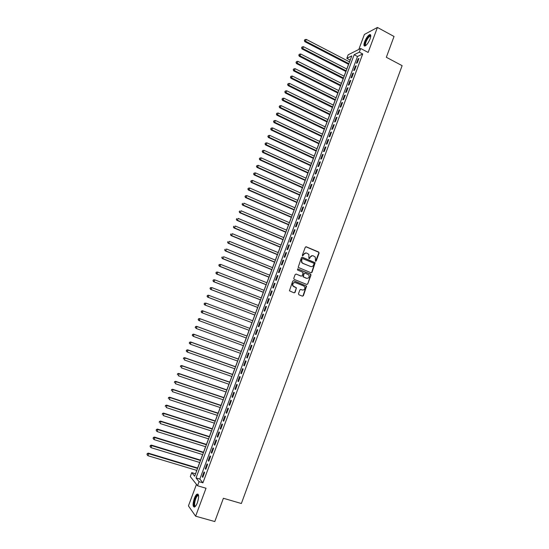 <?xml version="1.0" encoding="UTF-8"?>
<svg xmlns="http://www.w3.org/2000/svg" width="549" height="549" viewBox="0 0 549 549"><rect width="100%" height="100%" fill="white"/><g stroke="black" fill="none" stroke-linecap="round" stroke-linejoin="round"><path stroke-width="0.82" d="M315.51 261.324L316.19 261.001L319.113 253.075L318.701 252.039L306.26 246.796L305.285 247.249L302.327 255.23L302.623 255.958L303.686 254.606C304.359 253.206 305.402 252.712 306.802 253.13L308.874 254.407L308.861 258.462L309.766 258.325L310.144 257.296C310.816 255.903 311.853 255.409 313.246 255.827L315.284 257.069L315.51 261.324L318.797 253.055L318.695 252.259L305.868 246.748M302.623 255.958L303.686 254.606M309.08 258.648L310.144 257.296M197.407 502.623C199.122 496.914 199.026 494.066 197.112 494.079C196.144 494.656 195.218 496.111 194.312 498.451C192.589 504.126 192.685 506.974 194.607 506.995C195.568 506.418 196.501 504.963 197.407 502.623M370.081 38.897C371.124 35.774 370.98 34.354 369.649 34.621C367.837 35.658 366.162 38.025 364.632 41.71C363.582 44.826 363.726 46.246 365.064 45.986C366.869 44.963 368.537 42.596 370.081 38.897M298.478 293.736L298.896 294.765L302.417 296.165L303.391 295.691L306.596 286.07L293.688 280.711L292.699 281.184L289.44 290.826L294.099 292.864L295.081 292.384L296.433 287.848L292.974 285.83C292.425 283.558 293.248 282.495 295.451 282.639L303.727 285.967L304.661 286.77C305.258 289.042 304.455 290.119 302.238 290.002L300.859 289.447L299.884 289.927L298.478 293.736M199.074 481.686L197.551 485.762L190.277 476.559L191.745 472.634L194.655 476.223L351.785 55.902L346.831 58.359L348.155 54.811L360.686 48.497L359.314 52.169L354.146 54.735L196.034 477.932L199.074 481.686L202.924 482.825L362.711 53.96L359.314 52.169M360.686 48.497L368.132 52.436L377.431 27.45L394.031 36.467L386.338 57.281L402.122 65.66L241.368 503.508L223.395 498.272L214.796 521.55L195.629 516.19L206.019 488.246L197.551 485.762M311.043 272.784L312.01 272.325L315.174 262.717L302.375 257.268L301.401 257.728L298.182 267.363L311.043 272.784M310.974 275.131L307.708 283.991L306.74 284.457L294.175 279.386L293.756 278.35L295.17 274.534L296.151 274.068L301.257 276.14L302.231 275.673L303.089 272.4L297.434 269.943L297.826 268.886L310.892 274.376L307.708 283.991M196.46 484.376L188.431 505.89L195.629 516.19M377.431 27.45L364.406 34.443L358.806 49.444M357.324 62.847L358.95 58.469L358.092 58.887L356.459 63.252L357.324 62.847M354.599 70.155L356.232 65.77L355.375 66.168L353.741 70.54L354.599 70.155M351.868 77.478L353.508 73.086L352.65 73.463L351.017 77.848L351.868 77.478M349.13 84.814L350.777 80.408L349.926 80.772L348.292 85.164L349.13 84.814M346.392 92.157L348.039 87.751L347.194 88.094L345.554 92.493L346.392 92.157M343.647 99.52L345.294 95.101L344.463 95.43L342.816 99.836L343.647 99.52M340.902 106.89L342.549 102.464L341.718 102.78L340.071 107.192L340.902 106.89M338.143 114.281L339.797 109.848L338.973 110.136L337.326 114.563L338.143 114.281M335.384 121.679L337.045 117.239L336.221 117.513L334.574 121.947L335.384 121.679M332.619 129.097L334.279 124.644L333.469 124.904L331.816 129.344L332.619 129.097M329.853 136.523L331.514 132.062L330.711 132.302L329.05 136.756L329.853 136.523M327.08 143.962L328.741 139.501L327.945 139.721L326.284 144.174L327.08 143.962M324.301 151.421L325.969 146.947L325.173 147.153L323.505 151.613L324.301 151.421M321.515 158.887L323.183 154.406L322.4 154.592L320.733 159.066L321.515 158.887M318.722 166.368L320.396 161.88L319.614 162.051L317.946 166.532L318.722 166.368M315.929 173.868L317.603 169.367L316.828 169.517L315.153 174.006L315.929 173.868M313.129 181.376L314.81 176.867L314.042 177.004L312.36 181.499L313.129 181.376M310.322 188.904L312.01 184.389L311.242 184.498L309.561 189.007L310.322 188.904M307.515 196.439L309.197 191.917L308.442 192.013L306.761 196.521L307.515 196.439M304.695 203.988L306.39 199.459L305.635 199.534L303.947 204.056L304.695 203.988M301.875 211.557L303.57 207.014L302.828 207.076L301.133 211.605L301.875 211.557M299.054 219.133L300.749 214.584L300.008 214.625L298.313 219.168L299.054 219.133M296.22 226.73L297.922 222.173L297.187 222.194L295.492 226.744L296.22 226.73M293.386 234.334L295.088 229.77L294.36 229.777L292.658 234.334L293.386 234.334M290.545 241.958L292.246 237.381L291.526 237.367L289.824 241.931L290.545 241.958M287.697 249.596L289.405 245.012L288.692 244.978L286.983 249.548L287.697 249.596M284.842 257.241L286.557 252.65L285.851 252.602L284.142 257.179L284.842 257.241M281.987 264.906L283.703 260.308L283.003 260.24L281.287 264.824L281.987 264.906M279.125 272.585L280.841 267.981L280.148 267.891L278.432 272.489L279.125 272.585M276.257 280.278L277.979 275.66L277.286 275.557L275.571 280.162L276.257 280.278M273.381 287.985L275.104 283.359L274.425 283.236L272.702 287.848L273.381 287.985M270.499 295.705L272.229 291.073L271.556 290.929L269.834 295.547L270.499 295.705M267.617 303.446L269.346 298.8L268.681 298.635L266.951 303.268L267.617 303.446M264.728 311.194L266.464 306.541L265.798 306.356L264.069 310.995L264.728 311.194M261.832 318.955L263.575 314.296L262.916 314.097L261.18 318.743L261.832 318.955M258.936 326.737L260.672 322.071L260.027 321.844L258.291 326.504L258.936 326.737M256.026 334.533L257.769 329.853L257.131 329.613L255.388 334.279L256.026 334.533M253.116 342.343L254.866 337.656L254.228 337.395L252.485 342.068L253.116 342.343M250.2 350.159L251.95 345.465L251.318 345.184L249.575 349.871L250.2 350.159M247.276 358.003L249.033 353.295L248.409 352.993L246.659 357.687L247.276 358.003M244.353 365.854L246.11 361.139L245.492 360.817L243.735 365.517L244.353 365.854M241.416 373.718L243.18 368.997L242.569 368.66L240.812 373.368L241.416 373.718M238.479 381.603L240.242 376.868L239.638 376.511L237.882 381.232L238.479 381.603M235.535 389.502L237.298 384.76L236.701 384.382L234.938 389.104L235.535 389.502M232.584 397.407L234.354 392.659L233.764 392.261L232.001 396.996L232.584 397.407M229.626 405.34L231.404 400.578L230.82 400.159L229.05 404.908L229.626 405.34M226.668 413.28L228.446 408.511L227.869 408.072L226.092 412.827L226.668 413.28M223.704 421.234L225.481 416.458L224.912 415.998L223.134 420.76L223.704 421.234M220.732 429.208L222.51 424.425L221.947 423.945L220.17 428.714L220.732 429.208M217.754 437.196L219.538 432.399L218.982 431.898L217.198 436.681L217.754 437.196M214.769 445.198L216.56 440.394L216.011 439.873L214.22 444.663L214.769 445.198M211.777 453.213L213.575 448.403L213.033 447.86L211.241 452.657L211.777 453.213M208.785 461.249L210.583 456.425L210.047 455.862L208.256 460.673L208.785 461.249M205.786 469.292L207.584 464.461L207.055 463.878L205.257 468.702L205.786 469.292M362.711 53.96L357.502 56.492L199.836 479.064L202.924 482.825M204.063 471.914L202.258 476.738L202.78 477.356L204.585 472.517L204.063 471.914M350.248 60.019L349.473 61.831M348.546 64.308L346.79 69.002M345.87 71.466L344.106 76.187M343.187 78.637L341.409 83.386M340.504 85.822L338.712 90.599M337.813 93.021L336.015 97.825M335.116 100.234L333.305 105.065M332.413 107.453L330.594 112.319M329.709 114.693L327.883 119.579M326.998 121.94L325.159 126.86M324.287 129.2L322.435 134.148M321.563 136.475L319.703 141.45M318.839 143.763L316.972 148.765M316.107 151.064L314.227 156.094M313.376 158.38L311.482 163.437M310.638 165.702L308.737 170.794M307.893 173.045L305.978 178.164M305.141 180.401L303.22 185.548M302.389 187.765L300.454 192.946M299.63 195.142L297.682 200.351M296.865 202.54L294.909 207.776M294.099 209.944L292.13 215.215M291.32 217.363L289.344 222.661M288.548 224.802L286.551 230.127M285.761 232.248L283.758 237.6M282.968 239.707L280.958 245.094M280.175 247.18L278.151 252.595M277.375 254.667L275.344 260.116M274.575 262.168L272.524 267.644M271.762 269.683L269.703 275.193M268.948 277.211L266.876 282.749M266.128 284.753L264.048 290.325M263.307 292.308L261.214 297.908M260.473 299.878L258.373 305.512M257.639 307.461L255.525 313.122M254.798 315.064L252.67 320.753M251.957 322.675L249.816 328.391M249.102 330.306L246.961 336.029M246.233 337.971L244.099 343.674M243.365 345.644L241.237 351.339M240.489 353.33L238.362 359.019M237.614 361.036L235.487 366.711M234.725 368.75L232.611 374.418M231.836 376.484L229.722 382.138M228.94 384.225L226.833 389.872M226.037 391.986L223.93 397.62M223.134 399.761L221.034 405.382M220.224 407.55L218.125 413.164M217.308 415.353L215.208 420.953M214.385 423.169L212.291 428.762M211.454 430.999L209.368 436.585M208.524 438.85L206.438 444.416M205.58 446.708L203.501 452.266M202.636 454.586L200.563 460.131M199.685 462.478L197.619 468.016M196.734 470.376L195.547 473.835M195.471 473.746L191.745 472.634M350.125 60.074L346.831 58.359M357.502 56.492L354.146 54.735M199.836 479.064L196.034 477.932M358.092 58.887L358.682 59.196M355.375 66.168L355.972 66.477M352.65 73.463L353.247 73.772M349.926 80.772L350.523 81.074M347.194 88.094L347.798 88.396M344.463 95.43L345.06 95.732M341.718 102.78L342.322 103.075M338.973 110.136L339.577 110.438M336.221 117.513L336.832 117.809M333.469 124.904L334.073 125.199M330.711 132.302L331.315 132.597M327.945 139.721L328.549 140.009M325.173 147.153L325.783 147.441M322.4 154.592L323.011 154.88M319.614 162.051L320.232 162.332M316.828 169.517L317.446 169.799M314.042 177.004L314.652 177.286M311.242 184.498L311.859 184.78M308.442 192.013L309.06 192.287M305.635 199.534L306.253 199.809M302.828 207.076L303.446 207.35M300.008 214.625L300.632 214.899M297.187 222.194L297.812 222.462M294.36 229.777L294.985 230.045M291.526 237.367L292.157 237.635M288.692 244.978L289.316 245.238M285.851 252.602L286.475 252.863M283.003 260.24L283.627 260.501M280.148 267.891L280.779 268.145M277.286 275.557L277.924 275.811M274.425 283.236L275.056 283.49M271.556 290.929L272.194 291.176M268.681 298.635L269.319 298.882M265.798 306.356L266.437 306.603M262.916 314.097L263.554 314.337M260.027 321.844L260.665 322.091M255.388 334.279L256.033 334.519M252.485 342.068L253.13 342.302M249.575 349.871L250.22 350.104M246.659 357.687L247.304 357.921M243.735 365.517L244.387 365.751M240.812 373.368L241.464 373.594M237.882 381.232L238.534 381.459M234.938 389.104L235.596 389.33M232.001 396.996L232.652 397.222M229.05 404.908L229.708 405.128M226.092 412.827L226.758 413.047M223.134 420.76L223.8 420.98M220.17 428.714L220.835 428.927M217.198 436.681L217.864 436.894M214.22 444.663L214.885 444.875M211.241 452.657L211.907 452.87M208.256 460.673L208.922 460.879M205.257 468.702L205.93 468.901M202.258 476.738L202.931 476.944M312.402 255.656L309.842 257.275M305.937 252.959L303.384 254.578M311.063 272.798L311.702 272.283L314.865 262.683L302.012 257.22M314.001 263.911L313.712 263.191L302.753 258.641L302.074 258.963L301.669 260.054L301.929 262.477L303.007 263.383L310.508 266.478C311.901 266.889 312.93 266.395 313.603 264.995L314.001 263.911M302.451 258.613L302.074 258.963M310.954 266.608L302.705 263.348L301.627 262.449L301.367 260.027L301.772 258.936M306.733 284.457L307.406 283.936M296.151 274.068L300.955 276.099M297.551 268.859L310.562 274.102M306.527 278.281C308.764 278.398 309.561 277.307 308.909 275.015L305.114 273.079L304.139 273.546L303.274 276.813L306.802 278.37M304.784 273.031L304.139 273.546M306.225 278.24L302.979 276.765L303.837 273.505M310.672 275.09L310.254 274.061M302.43 290.064L300.584 289.398M294.916 282.509C292.85 282.584 292.109 283.675 292.686 285.775L293.955 286.681M294.079 292.85L294.792 292.329L296.199 288.513L295.781 287.477L293.66 286.626M302.382 296.151L303.089 295.63L306.294 286.015L293.386 280.663M349.555 61.872L306.253 39.391L305.56 41.209L304.819 41.669L348.629 64.35M304.64 40.331L304.921 39.603L304.345 40.516L305.56 41.209L348.883 63.663M304.921 39.603L306.253 39.391M304.819 41.669L304.345 40.516M365.819 45.533C364.728 45.663 364.632 44.421 365.524 41.799C367.322 37.703 368.99 35.671 370.506 35.692L370.774 36.09M370.747 36.33L370.047 36.213C368.592 37.044 367.254 38.938 366.025 41.889C365.284 44.002 365.277 45.169 366.005 45.382M370.589 34.861L370.163 34.944C368.358 35.973 366.698 38.32 365.174 41.978C364.447 44.016 364.289 45.382 364.714 46.068M195.471 506.247L195.375 506.302C192.555 507.955 194.813 496.337 197.523 495.129L198.587 495.493M198.614 495.713L197.818 495.651C195.451 496.673 193.282 506.816 195.609 506.075M198.086 494.175L197.681 494.313C195.163 495.383 192.376 505.938 194.325 507.104M346.872 69.044L303.473 46.692L302.78 48.518L302.046 48.957L345.952 71.507M301.861 47.639L302.142 46.905L301.573 47.811L302.78 48.518L346.199 70.842M302.142 46.905L303.473 46.692M302.046 48.957L301.573 47.811M344.189 76.229L300.694 54.008L299.994 55.84L299.267 56.259L343.269 78.679M299.081 54.955L299.356 54.221L298.793 55.12L299.994 55.84L343.516 78.027M299.356 54.221L300.694 54.008M299.267 56.259L298.793 55.12M341.492 83.427L297.908 61.337L297.208 63.169L296.487 63.574L340.586 85.864M296.288 62.284L296.57 61.55L296.007 62.449L297.208 63.169L340.819 85.232M296.57 61.55L297.908 61.337M296.487 63.574L296.007 62.449M338.802 90.64L295.115 68.68L294.415 70.519L293.701 70.903L337.896 93.062M293.495 69.627L293.777 68.893L293.214 69.785L294.415 70.519L338.122 92.445M293.777 68.893L295.115 68.68M293.701 70.903L293.214 69.785M336.098 97.866L292.315 76.037L291.615 77.876L290.908 78.246L335.199 100.275M290.702 76.984L290.977 76.242L290.414 77.128L291.615 77.876L335.418 99.678M290.977 76.242L292.315 76.037M290.908 78.246L290.414 77.128M333.394 105.106L289.515 83.407L288.808 85.253L288.108 85.603L332.495 107.494M287.896 84.354L288.177 83.613L287.614 84.491L288.808 85.253L332.715 106.918M288.177 83.613L289.515 83.407M288.108 85.603L287.614 84.491M330.683 112.36L286.708 90.791L286.002 92.637L285.308 92.973L329.791 114.734M285.089 91.731L285.37 90.997L284.807 91.868L286.002 92.637L330.004 114.171M285.37 90.997L286.708 90.791M285.308 92.973L284.807 91.868M327.966 119.62L283.895 98.189L283.188 100.035L282.495 100.357L327.08 121.981M282.275 99.129L282.557 98.388L282.001 99.259L283.188 100.035L327.286 121.439M282.557 98.388L283.895 98.189M282.495 100.357L282.001 99.259M325.241 126.894L281.074 105.593L280.367 107.453L279.688 107.748L324.37 129.241M279.455 106.54L279.736 105.799L279.18 106.664L280.367 107.453L324.562 128.72M279.736 105.799L281.074 105.593M279.688 107.748L279.18 106.664M322.517 134.189L278.254 113.019L277.547 114.878L276.868 115.16L321.652 136.516M276.627 113.966L276.916 113.224L276.36 114.082L277.547 114.878L321.838 136.015M276.916 113.224L278.254 113.019M276.868 115.16L276.36 114.082M319.793 141.491L275.42 120.457L274.713 122.317L274.04 122.585L318.928 143.804M273.8 121.404L274.081 120.656L273.532 121.507L274.713 122.317L319.106 143.316M274.081 120.656L275.42 120.457M274.04 122.585L273.532 121.507M317.054 148.806L272.592 127.91L271.879 129.77L271.213 130.017L316.197 151.105M270.966 128.85L271.247 128.109L270.698 128.953L271.879 129.77L316.368 150.639M271.247 128.109L272.592 127.91M271.213 130.017L270.698 128.953M314.316 156.136L269.751 135.37L269.037 137.243L268.379 137.47L313.458 158.414M268.125 136.317L268.413 135.569L267.864 136.413L269.037 137.243L313.63 157.968M268.413 135.569L269.751 135.37M268.379 137.47L267.864 136.413M311.571 163.478L266.91 142.85L266.196 144.723L265.544 144.936L310.72 165.743M265.284 143.797L265.565 143.049L265.023 143.879L266.196 144.723L310.885 165.318M265.565 143.049L266.91 142.85M265.544 144.936L265.023 143.879M308.819 170.835L264.055 150.344L263.342 152.217L262.697 152.409L307.975 173.086M262.429 151.291L262.717 150.536L262.175 151.366L263.342 152.217L308.133 172.674M262.717 150.536L264.055 150.344M262.697 152.409L262.175 151.366M306.067 178.205L261.2 157.851L260.487 159.732L259.849 159.903L305.23 180.436M259.574 158.791L259.862 158.043L259.32 158.867L260.487 159.732L305.374 180.045M259.862 158.043L261.2 157.851M259.849 159.903L259.32 158.867M303.302 185.583L258.346 165.373L257.625 167.253L256.994 167.411L302.478 187.806M256.712 166.313L257.001 165.565L256.458 166.374L257.625 167.253L302.616 187.435M257.001 165.565L258.346 165.373M256.994 167.411L256.458 166.374M300.536 192.98L255.477 172.901L254.763 174.788L254.132 174.925L299.72 195.183M253.851 173.848L254.132 173.093L253.597 173.903L254.763 174.788L299.85 194.833M254.132 173.093L255.477 172.901M254.132 174.925L253.597 173.903M297.771 200.392L252.609 180.449L251.888 182.343L251.27 182.46L296.954 202.574M250.975 181.396L251.264 180.642L250.728 181.445L251.888 182.343L297.078 202.245M251.264 180.642L252.609 180.449M251.27 182.46L250.728 181.445M294.991 207.81L249.733 188.012L249.013 189.906L248.395 190.009L294.182 209.986M248.1 188.959L248.388 188.197L247.853 189L249.013 189.906L294.298 209.67M248.388 188.197L249.733 188.012M248.395 190.009L247.853 189M292.212 215.249L246.851 195.588L246.13 197.482L245.52 197.571L291.409 217.404M245.218 196.535L245.506 195.773L244.978 196.569L246.13 197.482L291.519 217.109M245.506 195.773L246.851 195.588M245.52 197.571L244.978 196.569M289.433 222.702L243.969 203.178L243.241 205.079L242.644 205.141L288.63 224.836M242.329 204.125L242.617 203.363L242.088 204.146L243.241 205.079L288.733 224.562M242.644 205.141L242.088 204.146M286.64 230.161L241.073 210.782L240.352 212.683L239.755 212.731L285.844 232.282M239.439 211.729L239.728 210.967L239.199 211.742L240.352 212.683L285.94 232.028M239.755 212.731L239.199 211.742M283.847 237.642L238.177 218.399L237.449 220.307L236.866 220.334L283.058 239.741M236.544 219.346L236.832 218.577L236.303 219.353L237.449 220.307L283.147 239.508M236.866 220.334L236.303 219.353M281.047 245.129L235.274 226.03L234.547 227.945L233.963 227.952L280.264 247.215M233.634 226.977L233.929 226.209L233.407 226.977L234.547 227.945L280.347 247.002M233.963 227.952L233.407 226.977M278.24 252.629L232.364 233.682L231.637 235.59L231.067 235.583L277.465 254.702M230.731 234.622L231.019 233.853L230.498 234.615L231.637 235.59L277.54 254.51M231.067 235.583L230.498 234.615M275.426 260.151L229.455 241.34L228.727 243.255L228.158 243.228L274.658 262.202M227.814 242.281L228.103 241.512L227.588 242.274L228.727 243.255L274.726 262.031M228.158 243.228L227.588 242.274M272.613 267.679L226.538 249.013L225.804 250.934L225.241 250.886L271.851 269.717M224.891 249.953L225.186 249.191L224.671 249.939L225.804 250.934L271.906 269.566M225.241 250.886L224.671 249.939M269.792 275.227L223.615 256.706L222.88 258.627L222.324 258.558L269.037 277.245M221.968 257.646L222.263 256.877L221.748 257.618L222.88 258.627L269.085 277.115M222.324 258.558L221.748 257.618M266.965 282.783L220.684 264.405L219.95 266.334L219.401 266.251L266.217 284.787M219.037 265.345L219.332 264.577L218.818 265.318L219.95 266.334L266.258 284.677M219.113 264.543L220.684 264.405L219.332 264.577M219.401 266.251L218.818 265.318M264.138 290.359L217.747 272.126L217.013 274.054L216.471 273.951L263.39 292.343M216.1 273.066L216.395 272.29L215.887 273.025L217.013 274.054L263.431 292.253M216.182 272.256L217.205 272.023L216.395 272.29M216.471 273.951L215.887 273.025M261.303 297.942L214.81 279.86L214.069 281.795L213.534 281.671L260.562 299.912M213.163 280.8L213.458 280.024L212.95 280.752L214.069 281.795L260.59 299.843M213.238 279.976L214.268 279.736L213.458 280.024M213.534 281.671L212.95 280.752M258.455 305.546L211.859 287.601L211.125 289.543L210.596 289.398L257.728 307.495M210.212 288.548L210.507 287.772L210.006 288.486L211.125 289.543L257.749 307.447M210.301 287.717L211.859 287.601L210.507 287.772M210.596 289.398L210.006 288.486M255.614 313.156L208.908 295.362L208.174 297.304L207.646 297.146L254.887 315.092M207.261 296.302L207.556 295.527L207.055 296.24L208.174 297.304L254.901 315.064M207.35 295.465L208.387 295.204L207.556 295.527M207.646 297.146L207.055 296.24M204.695 304.908L252.046 322.709L204.695 304.908L204.098 304.009L204.599 303.302L204.098 304.009M252.76 320.788L205.95 303.137L205.209 305.086L204.303 304.084M204.393 303.233L205.95 303.137L204.599 303.302M201.634 311.091L201.339 311.873L201.634 311.091L202.993 310.933L249.905 328.426L202.478 310.734L202.993 310.933L202.252 312.882L249.191 330.34M201.339 311.873L202.252 312.882L201.744 312.683L201.14 311.791M201.435 311.015L202.478 310.734M247.05 336.057L199.52 318.523L200.021 318.736L199.28 320.691L246.323 337.999M247.043 336.084L200.021 318.736L198.47 318.811L198.367 319.676L198.669 318.894M198.367 319.676L199.28 320.691L198.779 320.472L198.168 319.587M198.47 318.811L199.52 318.523M244.188 343.708L196.549 326.319L197.05 326.552L196.302 328.515L243.454 345.678M244.175 343.756L197.05 326.552L195.499 326.621L195.396 327.492L195.691 326.71M195.396 327.492L196.302 328.515L195.197 327.403M195.499 326.621L196.549 326.319M241.327 351.374L193.577 334.135L194.072 334.389L193.323 336.352L240.579 353.364M241.299 351.442L194.072 334.389L192.521 334.444L192.418 335.329L192.713 334.547M192.418 335.329L193.323 336.352L192.219 335.226M192.521 334.444L193.577 334.135M238.458 359.053L190.599 341.965L191.086 342.24L190.338 344.202L237.703 361.064M238.424 359.135L191.086 342.24L189.535 342.281L189.432 343.18L189.728 342.391M189.432 343.18L190.338 344.202L189.24 343.07M189.535 342.281L190.599 341.965M235.583 366.739L187.621 349.809L188.094 350.104L187.346 352.074L234.821 368.784M235.542 366.849L188.094 350.104L186.55 350.138L186.44 351.044L186.735 350.255M186.44 351.044L186.873 351.772L186.248 350.921M186.55 350.138L187.621 349.809M232.701 374.445L184.629 357.667L185.095 357.982L184.347 359.952L231.925 376.511M232.652 374.576L185.095 357.982L183.551 358.01L183.441 358.922L183.743 358.133M183.551 358.01L184.629 357.667M229.811 382.166L181.637 365.545L182.096 365.874L181.342 367.851L229.029 384.259M229.757 382.317L182.096 365.874L180.552 365.888L180.436 366.814L180.738 366.025M180.552 365.888L181.637 365.545M226.922 389.9L178.631 373.43L179.091 373.787L178.336 375.763L226.133 392.013M226.854 390.078L179.091 373.787L177.547 373.787L177.43 374.72L177.732 373.931M177.547 373.787L178.631 373.43M224.026 397.654L175.625 381.335L176.078 381.706L175.323 383.689L223.223 399.789M223.951 397.847L176.078 381.706L174.541 381.706L174.417 382.646L174.719 381.85M174.541 381.706L175.625 381.335M221.123 405.416L172.619 389.255L173.059 389.646L172.304 391.636L220.314 407.578M221.041 405.629L173.059 389.646L171.521 389.632L171.398 390.586L171.7 389.79M171.521 389.632L172.619 389.255M218.214 413.191L169.6 397.188L170.032 397.6L169.277 399.59L217.397 415.38M218.125 413.431L170.032 397.6L168.502 397.579L168.371 398.54L168.673 397.744M168.502 397.579L169.6 397.188M215.304 420.987L166.573 405.135L166.999 405.567L166.244 407.564L214.474 423.197M215.208 421.241L166.999 405.567L165.469 405.533L165.338 406.507L165.64 405.711M165.469 405.533L166.573 405.135M212.381 428.79L163.547 413.095L163.966 413.555L163.204 415.552L211.543 431.027M212.278 429.071L163.966 413.555L162.435 413.507L162.298 414.488L162.607 413.692M162.435 413.507L163.547 413.095M209.457 436.613L160.514 421.076L160.926 421.55L160.164 423.554L208.613 438.877M209.347 436.915L160.926 421.55L159.395 421.495L159.258 422.49L159.56 421.687M159.395 421.495L160.514 421.076M206.534 444.45L157.474 429.071L157.879 429.565L157.11 431.569L205.676 446.735M206.41 444.772L157.879 429.565L156.355 429.503L156.211 430.505L156.513 429.702M157.11 431.569L156.211 430.505M156.355 429.503L157.474 429.071M203.597 452.294L154.427 437.079L154.825 437.594L154.056 439.605L202.732 454.613M203.466 452.644L154.825 437.594L153.301 437.519L153.15 438.534L153.459 437.731M154.056 439.605L153.15 438.534M153.301 437.519L154.427 437.079M200.653 460.158L151.373 445.102L151.764 445.637L150.996 447.655L199.781 462.505M200.515 460.529L151.764 445.637L150.248 445.555L150.097 446.577L150.399 445.774M150.996 447.655L150.097 446.577M150.248 445.555L151.373 445.102M197.709 468.043L148.312 453.145L148.697 453.7L147.928 455.718L196.823 470.411M197.565 468.427L148.697 453.7L147.18 453.604L147.029 454.641L147.331 453.831M147.928 455.718L147.029 454.641M147.18 453.604L148.312 453.145M370.644 36.234L370.506 35.692M370.719 36.577L370.047 36.213M198.395 495.569L198.141 495.04M198.628 495.871L197.839 495.637"/></g></svg>
